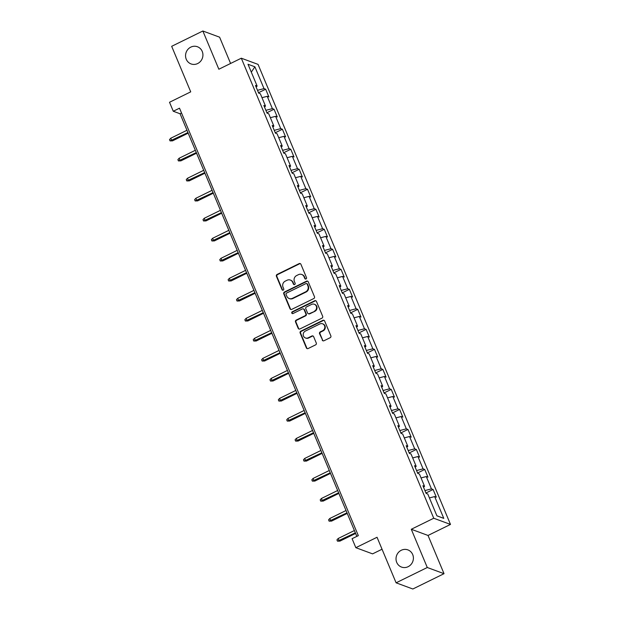 <?xml version="1.0" encoding="UTF-8"?>
<svg xmlns="http://www.w3.org/2000/svg" width="620" height="620" viewBox="0 0 620 620"><rect width="100%" height="100%" fill="white"/><g stroke="black" fill="none" stroke-linecap="round" stroke-linejoin="round"><path stroke-width="0.93" d="M306.017 278.954A0.984 0.922 -69.7 0 0 306.505 277.651L300.909 264.267A1.403 1.325 -69.7 0 0 299.158 263.608L277.117 274.435A1.403 1.325 -69.7 0 0 276.419 276.295L282.022 289.672A0.984 0.922 -69.7 0 0 283.247 290.137A0.984 0.922 -69.7 0 0 283.735 288.835L283.007 287.099A4.495 4.232 -69.7 0 1 285.239 281.147L287.076 280.248A4.495 4.232 -69.7 0 1 292.679 282.348L293.407 284.084A0.984 0.922 -69.7 0 0 294.632 284.541A0.984 0.922 -69.7 0 0 295.12 283.239L294.399 281.511A4.495 4.232 -69.7 0 1 296.631 275.559L298.468 274.652A4.495 4.232 -69.7 0 1 304.071 276.76L304.792 278.488A0.984 0.922 -69.7 0 0 306.017 278.954M401.279 550.265A9.161 8.626 -69.7 0 0 396.017 558.984A9.161 8.626 -69.7 0 0 401.535 567.075A9.161 8.626 -69.7 0 0 408.146 566.688A9.161 8.626 -69.7 0 0 413.4 557.977A9.161 8.626 -69.7 0 0 407.882 549.886A9.161 8.626 -69.7 0 0 401.279 550.265M190.805 47.128A9.161 8.626 -69.7 0 0 185.55 55.839A9.161 8.626 -69.7 0 0 191.069 63.93A9.161 8.626 -69.7 0 0 197.672 63.542A9.161 8.626 -69.7 0 0 202.934 54.831A9.161 8.626 -69.7 0 0 197.416 46.74A9.161 8.626 -69.7 0 0 190.805 47.128M322.222 340.093A1.403 1.325 -69.7 0 0 323.973 340.752L330.158 337.722A1.403 1.325 -69.7 0 0 330.855 335.854L324.64 320.997A1.403 1.325 -69.7 0 0 322.888 320.339L300.847 331.165A1.403 1.325 -69.7 0 0 300.15 333.025L306.365 347.882A1.403 1.325 -69.7 0 0 308.117 348.541L315.588 344.875A1.403 1.325 -69.7 0 0 316.285 343.015L313.627 336.652A1.403 1.325 -69.7 0 0 311.876 335.994L308.171 337.815A3.759 3.542 -69.7 0 1 303.196 334.653A3.759 3.542 -69.7 0 1 305.35 331.08L319.866 323.95A3.759 3.542 -69.7 0 1 324.834 327.112A3.759 3.542 -69.7 0 1 322.679 330.692L320.261 331.878A1.403 1.325 -69.7 0 0 319.563 333.738L322.679 340.264A1.403 1.325 -69.7 0 0 323.198 340.876M230.594 63.465L219.604 37.184L202.856 31L171.67 46.314L190.72 91.853L169.516 102.269L173.275 111.251L179.506 108.19L358.321 535.641L352.083 538.702L355.834 547.685L372.581 553.869L382.044 549.227M427.281 567.501L444.029 573.686L428.032 535.455L411.285 529.271L427.281 567.501L396.095 582.816L377.045 537.269L355.834 547.685M411.285 529.271L433.744 518.243L241.304 58.203L258.052 64.387L450.492 524.427L433.744 518.243M202.856 31L218.852 69.231L241.304 58.203M313.774 298.553A1.403 1.325 -69.7 0 0 314.472 296.693L308.256 281.837A1.403 1.325 -69.7 0 0 306.505 281.178L284.471 292.005A1.403 1.325 -69.7 0 0 283.774 293.865L289.99 308.721A1.403 1.325 -69.7 0 0 291.733 309.38L313.774 298.553M316.448 301.421L322.663 316.278A1.403 1.325 -69.7 0 1 321.966 318.137L299.925 328.957A1.403 1.325 -69.7 0 1 298.173 328.305L295.515 321.943A1.403 1.325 -69.7 0 1 296.213 320.083L305.156 315.696A1.403 1.325 -69.7 0 0 305.854 313.836L304.087 309.613A1.403 1.325 -69.7 0 0 302.335 308.954L293.028 313.526A0.984 0.922 -69.7 0 1 291.726 312.697A0.984 0.922 -69.7 0 1 292.291 311.759L314.697 300.762A1.403 1.325 -69.7 0 1 316.448 301.421M444.029 573.686L412.843 589L396.095 582.816M433.093 489.482L431.443 488.87L426.289 476.555L427.939 477.16L424.723 469.464L423.072 468.852L417.919 456.537L419.57 457.149L416.353 449.454L414.703 448.841L409.549 436.526L411.2 437.139L407.975 429.443L406.325 428.831L401.179 416.516L402.829 417.121L399.606 409.425L397.955 408.82L392.801 396.498L394.46 397.11L391.236 389.414L389.585 388.802L384.431 376.487L386.082 377.099L382.865 369.404L381.215 368.792L376.061 356.477L377.712 357.089L374.496 349.385L372.845 348.781L367.691 336.459L369.342 337.071L366.118 329.375L364.467 328.763L359.321 316.448L360.972 317.06L357.748 309.365L356.097 308.752L350.943 296.438L352.602 297.05L349.378 289.346L347.727 288.742L342.573 276.427L344.224 277.031L341.008 269.336L339.357 268.724L334.203 256.409L335.854 257.021L332.638 249.325L330.979 248.713L325.833 236.398L327.484 237.011L324.26 229.307L322.609 228.703L317.463 216.388L319.114 216.992L315.89 209.297L314.239 208.684L309.086 196.369L310.744 196.982L307.52 189.286L305.869 188.674L300.716 176.359L302.366 176.971L299.15 169.275L297.499 168.663L292.346 156.349L293.996 156.953L290.78 149.257L289.122 148.645L283.976 136.33L285.626 136.942L282.402 129.247L280.752 128.635L275.606 116.32L277.256 116.932L274.032 109.236L272.382 108.624L267.228 96.309L268.879 96.922L265.662 89.218L264.012 88.614L254.89 66.805L248.008 64.263L257.13 86.072L255.479 85.459L258.695 93.155L260.353 93.767L265.5 106.082L263.849 105.47L267.073 113.166L268.724 113.778L273.877 126.093L272.219 125.488L275.443 133.184L277.094 133.788L282.247 146.111L280.596 145.499L283.813 153.194L285.464 153.806L290.617 166.121L288.966 165.509L292.183 173.205L293.834 173.817L298.987 186.132L297.337 185.519L300.553 193.223L302.211 193.828L307.357 206.15L305.707 205.538L308.93 213.233L310.581 213.846L315.735 226.161L314.077 225.548L317.3 233.244L318.951 233.856L324.105 246.171L322.454 245.559L325.671 253.262L327.321 253.867L332.475 266.181L330.824 265.577L334.041 273.273L335.691 273.885L340.845 286.2L339.194 285.588L342.411 293.283L344.069 293.896L349.215 306.21L347.564 305.598L350.788 313.301L352.439 313.906L357.593 326.221L355.934 325.616L359.158 333.312L360.809 333.924L365.963 346.239L364.312 345.627L367.528 353.322L369.179 353.935L374.333 366.25L372.682 365.637L375.898 373.333L377.549 373.945L382.703 386.26L381.052 385.656L384.268 393.351L385.927 393.956L391.073 406.278L389.422 405.666L392.646 413.362L394.297 413.974L399.45 426.289L397.792 425.677L401.016 433.372L402.667 433.985L407.821 446.299L406.17 445.687L409.386 453.39L411.037 453.995L416.19 466.318L414.54 465.705L417.756 473.401L419.407 474.013L424.561 486.328L422.91 485.716L426.126 493.411L427.785 494.024L436.906 515.832L443.788 518.374L434.659 496.566L436.317 497.178L433.093 489.482L425.948 492.985M424.94 490.575L431.443 488.87M421.05 477.927L426.289 476.555M424.561 486.328L423.568 487.297M416.57 470.557L423.072 468.852M412.68 457.917L417.919 456.537M416.19 466.318L415.199 467.286M408.2 450.546L414.703 448.841M404.302 437.898L409.549 436.526M407.821 446.299L406.829 447.276M399.822 430.536L406.325 428.831M395.932 417.888L401.179 416.516M399.45 426.289L398.459 427.257M391.453 410.518L397.955 408.82M387.562 397.877L392.801 396.498M391.073 406.278L390.089 407.247M383.083 390.507L389.585 388.802M379.192 377.859L384.431 376.487M382.703 386.26L381.711 387.237M374.713 370.497L381.215 368.792M370.822 357.849L376.061 356.477M374.333 366.25L373.341 367.218M366.343 350.478L372.845 348.781M362.444 337.838L367.691 336.459M365.963 346.239L364.971 347.208M357.965 330.468L364.467 328.763M354.074 317.82L359.321 316.448M357.593 326.221L356.601 327.197M349.595 310.457L356.097 308.752M345.704 297.809L350.943 296.438M349.215 306.21L348.231 307.179M341.225 290.439L347.727 288.742M337.334 277.799L342.573 276.427M340.845 286.2L339.853 287.169M332.855 270.428L339.357 268.724M328.964 257.781L334.203 256.409M332.475 266.181L331.483 267.158M324.485 250.418L330.979 248.713M320.587 237.77L325.833 236.398M324.105 246.171L323.113 247.14M316.107 230.4L322.609 228.703M312.216 217.76L317.463 216.388M315.735 226.161L314.743 227.129M307.737 210.389L314.239 208.684M303.846 197.749L309.086 196.369M307.357 206.15L306.373 207.119M299.367 190.379L305.869 188.674M295.476 177.731L300.716 176.359M298.987 186.132L297.995 187.108M290.997 170.368L297.499 168.663M287.099 157.72L292.346 156.349M290.617 166.121L289.625 167.09M282.627 150.35L289.122 148.645M278.729 137.71L283.976 136.33M282.247 146.111L281.255 147.079M274.249 130.34L280.752 128.635M270.359 117.692L275.606 116.32M273.877 126.093L272.885 127.069M265.879 110.329L272.382 108.624M261.989 97.681L267.228 96.309M265.5 106.082L264.515 107.051M257.509 90.311L264.012 88.614M251.302 72.129L254.89 66.805M257.13 86.072L256.137 87.04M428.032 535.455L450.492 524.427M173.275 111.251L180.064 113.755L356.841 536.37M436.891 515.793L443.788 518.374M429.42 497.938L434.659 496.566M181.536 113.034L180.064 113.755M258.517 92.729L265.662 89.218M266.894 112.739L274.032 109.236M275.264 132.758L282.402 129.247M283.635 152.768L290.78 149.257M292.005 172.779L299.15 169.275M300.375 192.789L307.52 189.286M308.752 212.807L315.89 209.297M317.122 232.818L324.26 229.307M325.492 252.828L332.638 249.325M333.862 272.846L341.008 269.336M342.232 292.857L349.378 289.346M350.61 312.868L357.748 309.365M358.98 332.886L366.118 329.375M367.35 352.896L374.496 349.385M375.72 372.907L382.865 369.404M384.09 392.925L391.236 389.414M392.468 412.936L399.606 409.425M400.838 432.946L407.975 429.443M409.208 452.957L416.353 449.454M417.578 472.975L424.723 469.464M305.551 279.047A0.984 0.922 -69.7 0 1 305.249 278.659L304.521 276.931A4.495 4.232 -69.7 0 0 302.165 274.637L301.708 274.466M290.323 280.062L290.772 280.224A4.495 4.232 -69.7 0 1 293.136 282.519L293.857 284.247A0.984 0.922 -69.7 0 0 294.159 284.634M300.39 263.663A1.403 1.325 -69.7 0 0 299.615 263.779L277.574 274.606A1.403 1.325 -69.7 0 0 276.877 276.466L282.472 289.842A0.984 0.922 -69.7 0 0 282.774 290.23M307.737 281.224A1.403 1.325 -69.7 0 0 306.962 281.348L284.921 292.167A1.403 1.325 -69.7 0 0 284.224 294.027L290.439 308.892A1.403 1.325 -69.7 0 0 290.958 309.496M307.125 284.061A0.984 0.922 -69.7 0 0 305.9 283.603L286.548 293.105A0.984 0.922 -69.7 0 0 286.06 294.407L286.828 296.228A4.495 4.232 -69.7 0 0 292.431 298.336L305.652 291.842A4.495 4.232 -69.7 0 0 307.884 285.89L307.125 284.061L307.574 284.231A0.984 0.922 -69.7 0 0 307.063 283.728L306.606 283.565M289.191 298.522L289.641 298.693A4.495 4.232 -69.7 0 0 292.888 298.507L292.431 298.336M307.574 284.231L308.341 286.06A4.495 4.232 -69.7 0 1 306.11 292.012L292.888 298.507M303.351 308.899L303.8 309.062A1.403 1.325 -69.7 0 1 304.536 309.783L306.303 313.999A1.403 1.325 -69.7 0 1 305.606 315.859L296.67 320.246A1.403 1.325 -69.7 0 0 295.972 322.113L298.631 328.468A1.403 1.325 -69.7 0 0 299.15 329.081M315.929 300.808A1.403 1.325 -69.7 0 0 315.154 300.925L292.741 311.93A0.984 0.922 -69.7 0 0 292.555 313.619M314.425 311.139A3.759 3.542 -69.7 0 0 314.325 304.242A3.759 3.542 -69.7 0 0 311.612 304.404L306.497 306.916A1.403 1.325 -69.7 0 0 305.8 308.776L307.567 312.992A1.403 1.325 -69.7 0 0 309.318 313.65L314.882 311.302A3.759 3.542 -69.7 0 0 314.774 304.412L314.325 304.242M308.303 313.704L308.752 313.875A1.403 1.325 -69.7 0 0 309.767 313.813L309.318 313.65M314.882 311.302L309.767 313.813M322.571 323.795L323.028 323.966A3.759 3.542 -69.7 0 1 323.136 330.855L320.718 332.041A1.403 1.325 -69.7 0 0 320.013 333.901L322.679 340.264M305.459 337.97L305.908 338.14A3.759 3.542 -69.7 0 0 308.621 337.985L308.171 337.815M313.108 336.04A1.403 1.325 -69.7 0 0 312.325 336.164L308.621 337.985M324.121 320.385A1.403 1.325 -69.7 0 0 323.346 320.509L301.304 331.328A1.403 1.325 -69.7 0 0 300.607 333.188L306.822 348.053A1.403 1.325 -69.7 0 0 307.342 348.665M172.515 140.856L170.05 140.903L169.508 139.624L170.74 138.244L171.701 140.554L172.515 140.856L188.178 133.16M170.05 140.903L187.938 132.579M170.74 138.244L186.969 130.27M180.893 160.867L178.421 160.913L177.886 159.635L179.11 158.255L180.071 160.565L180.893 160.867L196.548 153.179M178.421 160.913L196.308 152.597M179.11 158.255L195.339 150.288M189.263 180.877L186.791 180.931L186.256 179.645L187.48 178.273L188.449 180.575L189.263 180.877L204.926 173.189M186.791 180.931L204.678 172.608M187.48 178.273L203.717 170.299M197.633 200.896L195.161 200.942L194.626 199.656L195.85 198.284L196.819 200.593L197.633 200.896L213.296 193.2M195.161 200.942L213.047 192.619M195.85 198.284L212.087 190.309M206.003 220.906L203.531 220.953L202.996 219.674L204.22 218.294L205.189 220.604L206.003 220.906L221.665 213.218M203.531 220.953L221.425 212.637M204.22 218.294L220.456 210.327M214.373 240.917L211.908 240.971L211.366 239.684L212.598 238.305L213.559 240.614L214.373 240.917L230.036 233.228M211.908 240.971L229.795 232.647M212.598 238.305L228.827 230.338M222.751 260.935L220.278 260.981L219.744 259.695L220.968 258.323L221.929 260.632L222.751 260.935L238.406 253.239M220.278 260.981L238.165 252.658M220.968 258.323L237.197 250.348M231.121 280.945L228.648 280.992L228.113 279.713L229.338 278.334L230.307 280.643L231.121 280.945L246.783 273.257M228.648 280.992L246.535 272.668M229.338 278.334L245.574 270.367M239.49 300.956L237.018 301.01L236.483 299.724L237.708 298.344L238.677 300.654L239.49 300.956L255.153 293.268M237.018 301.01L254.905 292.687M237.708 298.344L253.944 290.377M247.861 320.966L245.388 321.021L244.853 319.734L246.078 318.362L247.047 320.672L247.861 320.966L263.523 313.278M245.388 321.021L263.283 312.697M246.078 318.362L262.314 310.387M256.231 340.985L253.766 341.031L253.224 339.752L254.456 338.373L255.417 340.682L256.231 340.985L271.893 333.289M253.766 341.031L271.653 332.708M254.456 338.373L270.684 330.398M264.608 360.995L262.136 361.042L261.601 359.763L262.826 358.383L263.787 360.693L264.608 360.995L280.263 353.307M262.136 361.042L280.023 352.726M262.826 358.383L279.054 350.416M272.978 381.006L270.506 381.06L269.971 379.773L271.196 378.401L272.165 380.711L272.978 381.006L288.641 373.317M270.506 381.06L288.393 372.736M271.196 378.401L287.432 370.427M281.348 401.024L278.876 401.07L278.341 399.792L279.566 398.412L280.535 400.721L281.348 401.024L297.011 393.328M278.876 401.07L296.763 392.747M279.566 398.412L295.802 390.437M289.718 421.034L287.246 421.081L286.711 419.802L287.936 418.423L288.904 420.732L289.718 421.034L305.381 413.346M287.246 421.081L305.141 412.765M287.936 418.423L304.172 410.456M298.088 441.045L295.624 441.099L295.081 439.812L296.313 438.441L297.274 440.75L298.088 441.045L313.751 433.357M295.624 441.099L313.511 432.775M296.313 438.441L312.542 430.466M306.466 461.063L303.994 461.11L303.459 459.823L304.683 458.451L305.644 460.761L306.466 461.063L322.121 453.367M303.994 461.11L321.881 452.786M304.683 458.451L320.912 450.476M314.836 481.074L312.364 481.12L311.829 479.841L313.053 478.462L314.022 480.771L314.836 481.074L330.499 473.386M312.364 481.12L330.251 472.804M313.053 478.462L329.29 470.495M323.206 501.084L320.734 501.138L320.199 499.852L321.423 498.48L322.392 500.782L323.206 501.084L338.869 493.396M320.734 501.138L338.621 492.815M321.423 498.48L337.66 490.505M331.576 521.102L329.104 521.149L328.569 519.862L329.794 518.49L330.762 520.8L331.576 521.102L347.239 513.407M329.104 521.149L346.999 512.825M329.794 518.49L346.03 510.516M339.946 541.113L337.481 541.159L336.939 539.88L338.171 538.501L339.132 540.811L339.946 541.113L355.609 533.425M337.481 541.159L355.369 532.843M338.171 538.501L354.4 530.534M304.521 276.931L304.071 276.76M293.857 284.247L293.407 284.084M293.136 282.519L292.679 282.348M282.472 289.842L282.022 289.672M276.877 276.466L276.419 276.295M277.574 274.606L277.117 274.435M299.615 263.779L299.158 263.608M305.249 278.659L304.792 278.488M290.439 308.892L289.99 308.721M284.224 294.027L283.774 293.865M284.921 292.167L284.471 292.005M306.962 281.348L306.505 281.178M306.11 292.012L305.652 291.842M308.341 286.06L307.884 285.89M298.631 328.468L298.173 328.305M295.972 322.113L295.515 321.943M296.67 320.246L296.213 320.083M305.606 315.859L305.156 315.696M306.303 313.999L305.854 313.836M304.536 309.783L304.087 309.613M292.741 311.93L292.291 311.759M315.154 300.925L314.697 300.762M320.013 333.901L319.563 333.738M320.718 332.041L320.261 331.878M323.136 330.855L322.679 330.692M312.325 336.164L311.876 335.994M306.822 348.053L306.365 347.882M300.607 333.188L300.15 333.025M301.304 331.328L300.847 331.165M323.346 320.509L322.888 320.339"/></g></svg>
